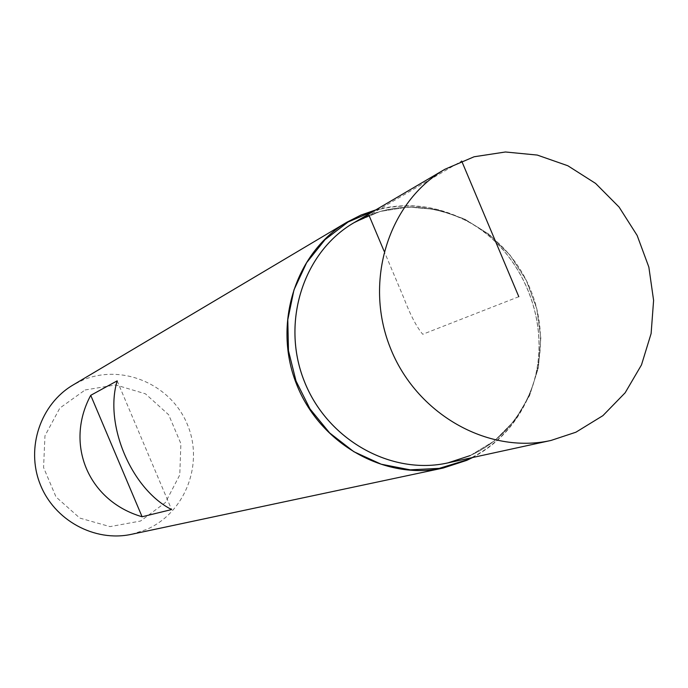 <?xml version="1.0" encoding="UTF-8"?>
<svg xmlns="http://www.w3.org/2000/svg" width="688" height="688" viewBox="0 0 688 688"><rect width="100%" height="100%" fill="white"/><g stroke="black" fill="none" stroke-linecap="round" stroke-linejoin="round"><path stroke-width="0.52" stroke-dasharray="3.44 2.58" d="M470.274 455.542L447.897 462.895L470.248 455.551L494.603 440.767L514.719 420.402L529.562 395.591L538.403 367.684L540.811 338.169L536.709 308.594L526.329 280.498L510.204 255.334L489.168 234.419L464.288 218.879L436.854 209.556L408.294 207.019L380.146 211.465L353.942 222.74L380.154 211.457L408.311 207.011L436.863 209.548L464.305 218.861L489.185 234.402L510.229 255.317L526.354 280.48L536.735 308.577L540.837 338.152L538.42 367.667L529.588 395.583L514.744 420.394L494.629 440.767L470.274 455.542C529.958 429.166 556.988 351.31 530.018 288.47C503.917 225.268 429.407 190.533 368.983 215.318L461.674 161.026M375.794 209.9C404.114 202.504 431.918 204.929 459.214 217.193C523.843 245.401 557.314 330.962 528.986 395.54C517.256 423.068 498.482 443.717 472.656 457.503M131.485 534.309L146.458 529.502C185.485 512.698 204.181 463.428 187.188 424.023C170.77 384.377 122.412 363.522 83.188 379.931L73.066 384.988M85.123 389.967L115.679 384.927L145.452 393.82L168.672 414.769L180.892 443.674L179.757 474.952L165.421 502.55L140.576 521.022L110.02 526.621L79.799 518.081L56.038 496.985L43.576 467.556L44.969 435.779L59.847 408.07L85.123 389.967M117.175 380.851L171.613 509.559M518.812 296.7L422.742 334.282C416.61 327.032 410.246 314.786 403.641 297.526L384.085 251.146M374.573 210.614C403.288 202.702 431.548 204.972 459.335 217.442C523.783 245.564 557.16 330.885 528.9 395.273C516.955 423.283 497.742 444.13 471.271 457.804M353.924 222.749C386.897 204.078 422.028 202.306 459.335 217.442L459.214 217.193M447.879 462.904L469.087 456.032C495.953 444.078 515.888 423.825 528.9 395.273L528.986 395.54"/><path stroke-width="1.03" d="M384.085 251.146L368.983 215.318L353.95 222.731C303.511 251.92 280.833 321.924 304.096 380.696C326.895 439.658 391.051 475.683 447.897 462.895L470.274 455.542M472.656 457.503L466.748 460.358L443.175 468.038C385.031 480.809 319.636 443.923 296.356 383.723C272.603 323.713 295.616 252.238 346.984 222.164L360.994 215.052L375.794 209.9M346.984 222.164L73.066 384.988C40.532 404.088 25.74 447.776 40.076 483.982C54.111 520.3 94.626 542.359 131.485 534.309L443.175 468.038M90.73 395.325C64.362 444.31 88.468 501.234 142.098 516.757L171.613 509.559C131.451 489.306 104.008 424.462 117.175 380.851L90.73 395.325L142.098 516.757M447.897 462.895C391.051 475.683 326.895 439.658 304.096 380.696C280.833 321.924 303.511 251.92 353.95 222.731L353.924 222.749C303.494 251.928 280.816 321.932 304.079 380.705C326.869 439.658 391.025 475.683 447.879 462.904L551.028 440.44C487.766 454.691 415.819 413.798 390.019 347.079C363.694 280.575 388.797 201.713 444.938 169.257L474.109 156.769L505.456 151.988L537.268 155.067L567.841 165.756L595.584 183.412L619.088 207.071L637.148 235.459L648.853 267.107L653.6 300.372L651.115 333.551L641.483 364.915L625.151 392.779L602.912 415.647L575.899 432.219L551.028 440.44M461.674 161.026L518.812 296.7M471.271 457.804L466.842 459.902L439.288 468.356L410.22 469.844L381.204 464.211L353.838 451.698L329.647 432.933L309.996 408.93L296.012 380.997L288.47 350.708L287.79 319.748L293.982 289.854L306.65 262.661L325.046 239.639L348.119 221.992L374.573 210.614M353.95 222.731L444.938 169.257"/></g></svg>

